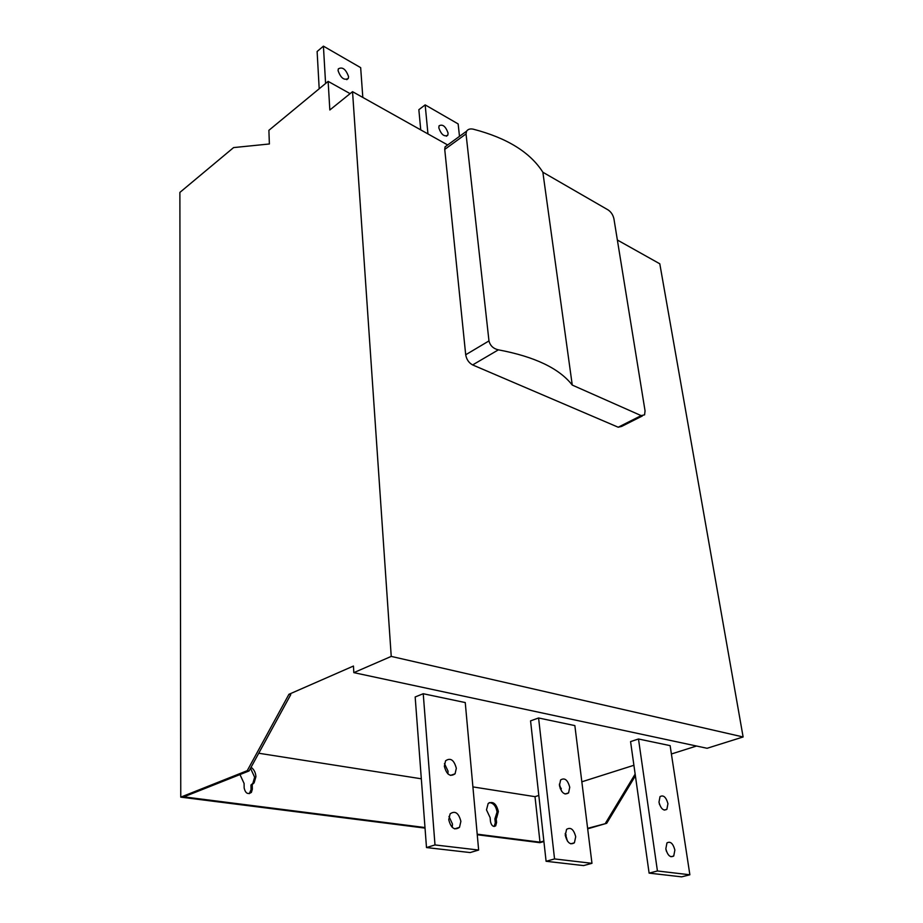 <?xml version="1.0" encoding="UTF-8"?>
<svg xmlns="http://www.w3.org/2000/svg" width="923" height="923" viewBox="0 0 923 923"><rect width="100%" height="100%" fill="white"/><g stroke="black" fill="none" stroke-linecap="round" stroke-linejoin="round"><path stroke-width="1.38" d="M180.758 797.137L247.226 770.682L249.06 770.959L290.757 694.65L288.934 694.304L353.451 666.048L353.821 672.636L391.237 656.403L352.54 91.677L329.834 109.987L328.138 81.374L268.893 130.316L269.378 143.976L233.588 147.588L179.881 192.411L180.758 797.137L425.03 828.116M477.249 834.738L539.886 842.687L543.912 841.522M250.525 768.282L254.644 777.224L252.856 783.327L250.964 785.046L251.068 789.684L249.279 793.665M489.248 802.629C493.355 802.895 495.963 806.01 497.082 811.963L494.901 818.863L495.293 822.901L494.128 826.489M617.36 240.015L659.795 263.793L743.119 736.969L707.076 748.288L353.821 672.636M696.53 746.026L671.39 753.987M635.393 775.828L606.699 823.304L587.686 828.819M566.168 835.061L565.28 835.315M477.203 834.173L539.99 842.157L543.855 841.038M565.234 834.83L565.949 834.623M587.628 828.335L606.699 823.304M249.06 770.959L183.85 796.861L424.984 827.539M288.934 694.304L247.226 770.682M250.964 785.046L252.244 784.55L252.348 789.2L251.414 792.361C247.872 794.761 245.46 793.33 244.168 788.08L244.076 783.419L239.98 774.57M251.091 767.244C254.067 769.505 255.671 772.678 255.913 776.728L254.125 782.831L252.244 784.55M496.182 818.459L496.574 822.508L495.674 825.866C493.24 827.146 491.509 825.75 490.494 821.678L490.113 817.616L486.49 809.863L488.186 803.448C492.963 800.91 496.355 803.61 498.362 811.559L496.632 818.055L494.901 818.863M605.523 823.131L635.151 774.097M423.23 693.727L415.165 696.969L426.495 847.556L470.142 852.564L478.645 850.048L434.998 844.937L423.23 693.727L465.25 702.565L478.645 850.048M638.485 738.988L630.571 741.607L649.111 873.123L681.612 876.85L689.873 874.785L657.43 870.977L638.485 738.988L670.121 745.634L689.873 874.785M538.813 795.453L535.005 796.664L472.911 786.904M421.315 778.793L258.74 753.237M633.905 765.282L581.836 781.804M561.276 788.334L560.226 788.657M538.582 717.979L530.563 720.875L546.093 861.286L583.555 865.589L591.966 863.317L554.55 858.932L538.582 717.979L574.856 725.605L591.966 863.317M391.237 656.403L743.119 736.969M446.997 145.442L445.059 146.861L444.736 149.399L465.7 354.767C466.542 359.485 468.849 362.866 472.634 364.931L618.202 427.222L621.675 426.403L642.385 415.95M352.54 91.677L447.655 144.957M472.634 364.931L498.385 349.84C534.636 356.636 559.269 368.381 572.26 385.076L641.162 415.615L644.589 414.842L645.05 410.85L613.922 218.774C613.045 214.932 611.118 212.002 608.165 209.959L542.862 172.232C530.206 152.318 507.004 137.965 473.28 129.185C470.199 128.528 467.961 129.197 466.577 131.193L445.059 146.861M539.99 842.157L535.005 796.664M328.138 81.374L350.105 93.638M448.751 819.728C450.966 828.173 454.543 830.7 459.504 827.331L460.889 821.355C458.673 812.921 455.085 810.417 450.124 813.844L448.751 819.728M444.344 766.275C446.605 774.651 450.182 777.166 455.074 773.809L456.32 768.282C454.047 759.906 450.459 757.425 445.567 760.817L444.344 766.275M448.97 816.428L452.466 824.02L452.235 827.377M444.459 763.563L448.047 771.167L447.92 773.924M434.998 844.937L426.495 847.556M665.829 848.825C667.641 855.471 670.271 857.871 673.732 856.013L674.875 850.037C673.052 843.403 670.41 841.026 666.96 842.907L665.829 848.825M658.976 802.191C660.822 808.813 663.464 811.179 666.891 809.309L667.94 803.691C666.083 797.091 663.441 794.726 660.014 796.618L658.976 802.191M665.933 849.448L666.556 851.617M659.287 803.702L659.553 804.556M657.43 870.977L649.111 873.123M559.442 785.531C561.461 792.938 564.507 795.384 568.58 792.903L569.745 787.261C567.726 779.877 564.68 777.443 560.607 779.947L559.442 785.531M565.291 835.35C567.264 842.791 570.31 845.272 574.406 842.791L575.71 836.746C573.725 829.315 570.679 826.858 566.56 829.373L565.291 835.35M559.361 784.135L561.634 791.288M565.222 833.423L567.426 841.095M554.55 858.932L546.093 861.286M444.736 149.399L466.034 133.927L488.971 340.922L465.7 354.767M466.034 133.927L466.577 131.193M498.385 349.84C493.32 348.663 490.182 345.698 488.971 340.922M572.26 385.076L542.862 172.232M325.588 83.474L323.419 46.15L360.662 67.644L362.82 97.434M338.072 70.644C340.772 78.074 344.175 80.67 348.294 78.42L348.559 76.597C345.86 69.179 342.445 66.594 338.326 68.856L338.072 70.644M319.196 88.758L317.12 51.515L323.419 46.15M427.96 133.927L425.168 104.887L458.143 123.924L459.492 136.35M438.806 127.835C441.229 134.596 444.228 137.042 447.805 135.185L448.093 133.108C445.671 126.37 442.671 123.924 439.083 125.793L438.806 127.835M420.738 129.889L418.846 109.699L425.168 104.887M251.068 789.684L252.348 789.2M496.574 822.508L495.293 822.901M641.162 415.615L618.202 427.222M250.133 792.857L251.414 792.361M252.856 783.327L254.125 782.831M495.351 818.459L496.632 818.055M494.393 826.27L495.674 825.866M454.612 828.866L459.504 827.331M450.459 775.412L455.074 773.809M670.929 856.74L673.732 856.013M664.191 810.094L666.891 809.309M565.072 794.011L568.58 792.903M570.749 843.83L574.406 842.791M346.76 79.666L348.294 78.42M446.409 136.212L447.805 135.185"/></g></svg>
